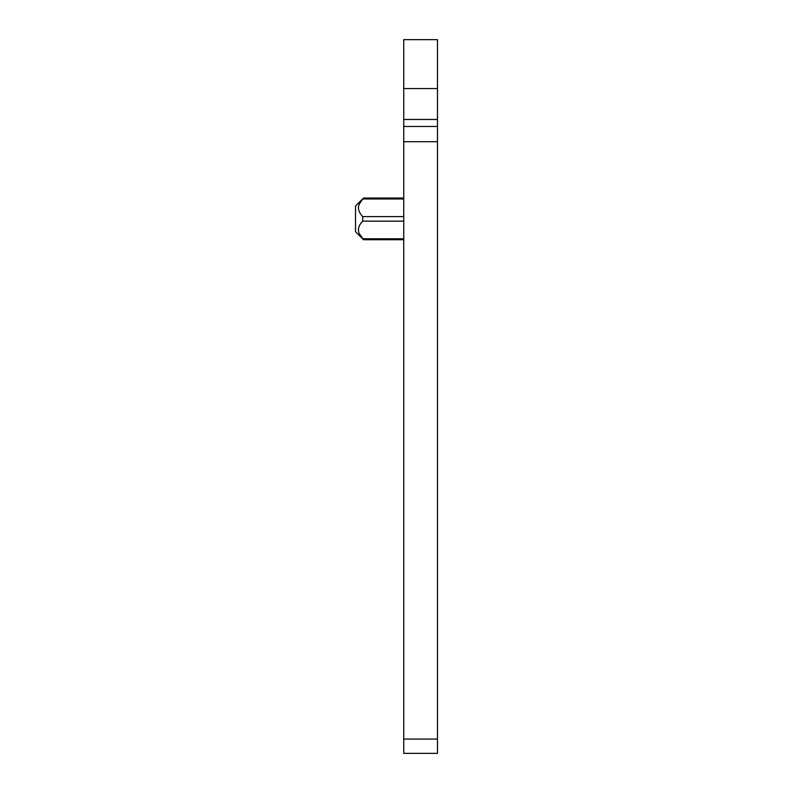 <?xml version="1.0" encoding="UTF-8"?>
<svg xmlns="http://www.w3.org/2000/svg" width="793" height="793" viewBox="0 0 793 793"><rect width="100%" height="100%" fill="white"/><g stroke="black" fill="none" stroke-linecap="round" stroke-linejoin="round"><path stroke-width="1.19" d="M403.736 739.056L403.736 753.35L437.488 753.35L437.488 126.454L403.736 126.454L403.736 739.056L437.488 739.056M403.736 126.454L403.736 88.568L437.488 88.568L437.488 126.454M437.488 88.568L437.488 39.65L403.736 39.65L403.736 88.568M363.541 198.052L355.512 206.021L355.512 231.734L363.541 239.704L359.011 233.211C357.623 229.038 358.862 225.014 362.728 221.148L362.728 216.608C357.048 210.73 357.048 204.862 362.728 198.984L363.541 198.052L403.736 198.042M362.718 216.598L403.736 216.608M359.011 204.544L362.728 198.984L403.736 198.984M355.512 231.734L355.512 207.597M437.488 141.709L403.736 141.709M437.488 119.465L403.736 119.465M403.736 221.148L362.728 221.148M403.736 238.772L362.728 238.772M403.736 239.714L363.541 239.714"/></g></svg>
